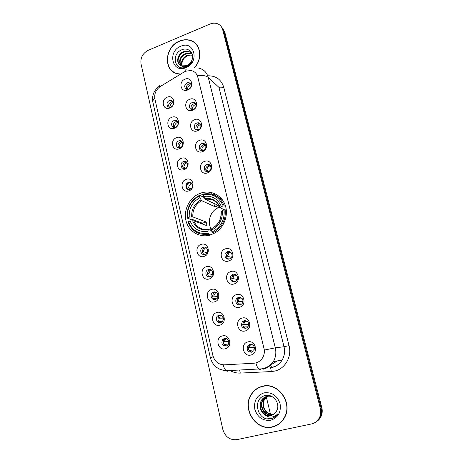 <?xml version="1.0" encoding="UTF-8"?>
<svg xmlns="http://www.w3.org/2000/svg" width="463" height="463" viewBox="0 0 463 463"><rect width="100%" height="100%" fill="white"/><g stroke="black" fill="none" stroke-linecap="round" stroke-linejoin="round"><path stroke-width="0.69" d="M200.774 193.1L199.947 193.401C189.651 197.336 183.244 209.953 185.999 220.782C188.615 231.656 199.964 238.341 210.596 234.909L215.197 232.808C224.347 227.327 228.803 214.647 225.059 204.779C221.412 194.859 210.468 189.732 200.774 193.1M174.412 128.263C167.612 131.11 164.996 119.61 171.877 117.261C178.66 114.338 181.369 125.913 174.412 128.263M174.071 120.6C170.488 121.786 171.021 127.829 174.673 127.377L175.593 127.169C179.14 126.011 178.683 120.027 175.083 120.386L174.071 120.6M179.158 148.814C172.288 151.609 169.632 139.942 176.582 137.644C183.429 134.774 186.184 146.522 179.158 148.814M178.77 140.914C174.985 142.129 175.836 148.542 179.69 147.743L180.31 147.581C184.066 146.389 183.296 140.04 179.494 140.735L178.77 140.914M183.973 169.678C177.034 172.421 174.337 160.574 181.357 158.34C188.279 155.522 191.069 167.45 183.973 169.678M183.539 161.535C179.528 162.785 180.761 169.585 184.795 168.393L185.107 168.3C189.078 167.074 187.943 160.337 183.956 161.413L183.539 161.535M188.863 190.866C181.849 193.557 179.117 181.525 186.207 179.355C193.198 176.588 196.034 188.696 188.863 190.866M188.383 182.468C184.141 183.759 185.785 190.947 189.969 189.338L189.98 189.332C194.182 188.053 192.62 180.94 188.476 182.434L188.383 182.468M203.992 256.421C196.758 258.933 193.893 246.339 201.208 244.36C208.419 241.761 211.388 254.453 203.992 256.421M203.361 247.219L202.528 247.607C198.997 249.615 201.237 255.773 205.022 254.413L205.954 253.967C209.403 251.872 207.071 245.853 203.361 247.219M209.195 278.963C201.885 281.417 198.974 268.621 206.365 266.711C213.651 264.176 216.672 277.065 209.195 278.963M208.512 269.478L207.401 270.045C204.148 272.25 206.544 278.066 210.202 276.787L211.4 276.162C214.566 273.876 212.095 268.199 208.512 269.478M214.479 301.87C207.094 304.255 204.137 291.256 211.608 289.421C218.97 286.944 222.037 300.047 214.479 301.87M213.738 292.095L212.384 292.842C209.403 295.209 211.921 300.713 215.457 299.515L216.898 298.699C219.798 296.262 217.211 290.891 213.738 292.095M219.85 325.142C212.384 327.457 209.38 314.25 216.933 312.49C224.37 310.083 227.489 323.394 219.85 325.142M219.057 315.066L217.471 316.003C214.751 318.503 217.367 323.73 220.799 322.607L222.46 321.6C224.329 317.577 223.195 315.401 219.057 315.066M225.307 348.789C217.766 351.041 214.71 337.614 222.344 335.935C229.862 333.597 233.034 347.123 225.307 348.789M224.451 338.407L222.674 339.535C220.944 343.54 222.13 345.722 226.228 346.075L228.08 344.871C229.712 340.866 228.508 338.708 224.451 338.407M169.742 108.012C163.005 110.912 160.429 99.58 167.241 97.178C173.955 94.209 176.629 105.61 169.742 108.012M172.844 105.431C173.978 102.664 173.272 100.975 170.725 100.361L169.441 100.587C166.049 101.744 166.304 107.439 169.753 107.289L170.94 107.057L172.549 105.853M192.446 110.269C185.53 113.198 182.827 101.698 189.818 99.267C196.706 96.263 199.512 107.833 192.446 110.269M191.942 102.717C188.441 103.891 188.759 109.702 192.324 109.511L193.511 109.285C196.978 108.134 196.734 102.398 193.233 102.485L191.942 102.717M197.36 130.826C190.374 133.703 187.625 122.029 194.691 119.657C201.648 116.699 204.501 128.448 197.36 130.826M196.804 123.031C193.088 124.24 193.737 130.439 197.527 129.9L198.401 129.698C202.076 128.517 201.521 122.394 197.788 122.817L196.804 123.031M202.348 151.696C195.293 154.52 192.504 142.673 199.634 140.353C206.666 137.453 209.56 149.381 202.348 151.696M201.746 143.657C197.794 144.907 198.824 151.517 202.835 150.573L203.367 150.429C207.274 149.202 206.348 142.668 202.389 143.489L201.746 143.657M207.412 172.89C200.288 175.662 197.452 163.63 204.658 161.373C211.765 158.525 214.699 170.639 207.412 172.89M206.758 164.596C202.551 165.899 204.038 172.936 208.234 171.524L208.408 171.472C212.569 170.199 211.197 163.236 207.048 164.51L206.758 164.596M228.485 261.051C221.054 263.586 218.032 250.778 225.55 248.787C232.958 246.166 236.089 259.066 228.485 261.051M227.611 251.664L226.523 252.213C223.172 254.436 225.626 260.304 229.364 258.979L230.557 258.36C233.803 256.056 231.274 250.338 227.611 251.664M233.96 283.975C226.448 286.447 223.386 273.43 230.985 271.515C238.468 268.957 241.651 282.065 233.96 283.975M233.034 274.299L231.662 275.057C228.624 277.459 231.211 282.968 234.81 281.73L236.28 280.896C239.215 278.419 236.558 273.06 233.034 274.299M239.527 307.27C231.934 309.672 228.82 296.453 236.506 294.613C244.07 292.118 247.3 305.441 239.527 307.27M238.538 297.298L236.917 298.265C234.174 300.811 236.865 306.002 240.349 304.845L242.056 303.792C243.914 299.746 242.739 297.582 238.538 297.298M245.187 330.952C237.513 333.279 234.347 319.84 242.114 318.081C249.76 315.656 253.047 329.199 245.187 330.952M244.134 320.662L242.294 321.849C240.598 325.877 241.819 328.041 245.975 328.336L247.89 327.069C249.488 323.041 248.232 320.905 244.134 320.662M250.94 355.017C243.179 357.274 239.961 343.615 247.815 341.937C255.547 339.582 258.886 353.35 250.94 355.017M249.823 344.414L247.798 345.803C246.333 349.814 247.636 351.949 251.693 352.216L253.793 350.74C255.148 346.735 253.828 344.628 249.823 344.414M187.608 90.019C180.761 92.994 178.093 81.667 185.015 79.179C191.838 76.135 194.605 87.53 187.608 90.019M187.15 82.703C183.857 85.458 183.88 87.692 187.226 89.405L188.696 89.174C191.971 86.477 191.977 84.243 188.719 82.478L187.15 82.703M173.833 127.319C172.722 124.975 173.359 123.117 175.743 121.74L177.555 121.595M178.625 147.732C177.335 145.33 177.937 143.397 180.425 141.944L182.173 141.805M183.51 168.451C182.023 165.991 182.578 163.995 185.183 162.455L186.844 162.31M204.067 254.563C201.746 252.48 201.758 250.309 204.108 248.052L205.983 247.514M209.484 276.92C206.949 275.022 206.776 272.834 208.963 270.357L210.885 269.663M215.017 299.613C212.268 297.912 211.909 295.718 213.929 293.027L215.827 292.17M220.666 322.642C217.703 321.16 217.147 318.961 218.999 316.05L220.816 315.06M226.43 346.017C223.247 344.767 222.495 342.574 224.185 339.437L225.869 338.343M169.128 107.213C168.179 104.939 168.845 103.139 171.125 101.831L172.988 101.681M191.474 109.395C190.513 107.086 191.196 105.275 193.522 103.961L195.612 103.868M196.416 129.808C195.293 127.435 195.942 125.554 198.372 124.171L200.415 124.078M201.451 150.533C200.138 148.096 200.751 146.146 203.292 144.688L205.271 144.589M206.591 171.588C205.063 169.088 205.63 167.062 208.292 165.517L210.179 165.413M228.265 259.124C225.886 257.156 225.794 254.991 227.987 252.642L230.273 251.947M233.994 281.863C231.39 280.098 231.095 277.927 233.103 275.346L235.395 274.455M239.857 304.943C237.015 303.398 236.512 301.222 238.341 298.421L240.569 297.339M245.841 328.371C242.768 327.069 242.051 324.899 243.7 321.86L245.784 320.622M251.953 352.135C248.637 351.104 247.711 348.946 249.175 345.664L251.062 344.322M186.618 89.29C185.813 87.05 186.52 85.302 188.742 84.052L190.866 83.948M184.083 72.002L185.721 71.18L190.924 70.526C194.466 71.227 196.752 73.38 197.776 76.991L263.968 348.292C264.755 351.816 264.24 355.075 262.417 358.073C260.304 361.233 257.422 362.951 253.776 363.241L224.312 364.844C218.49 364.682 214.687 361.597 212.905 355.59L154.897 98.966C154.11 93.746 155.973 89.55 160.487 86.373L184.083 72.002M206.735 248.127L207.557 251.664M211.921 270.444L212.76 274.032M217.193 293.114L217.992 296.551M222.547 316.148L223.172 318.851M223.305 319.412L223.409 319.852M190.009 183.273L191.56 183.128M215.989 195.826L215.995 194.223L215.989 195.826M220.058 197.95L220.11 197.203L220.058 197.95M194.709 67.5C202.985 58.564 200.676 43.522 190.727 40.507C187.121 39.309 183.389 39.505 179.528 41.091C164.215 46.769 163.034 71.701 178.133 73.906L179.21 74.08M171.732 70.463L172.757 71.557M262.492 386.24C257.81 387.409 254.1 390.072 251.374 394.216C241.385 408.198 255.738 431.325 272.302 427.036C277.991 425.694 282.21 422.291 284.965 416.833C292.813 401.994 277.603 381.819 262.492 386.24M261.994 386.368L258.672 387.855M192.666 41.577L194.066 42.243M198.662 68.09C203.616 69.224 206.816 72.338 208.269 77.425C206.162 75.666 202.551 75.093 197.441 75.701L264.379 350.069C264.57 352.985 263.916 355.653 262.423 358.073L262.417 358.073M315.5 422.227C317.965 420.78 319.707 418.668 320.737 415.89C321.635 413.326 321.739 410.669 321.056 407.932L223.71 30.865L221.366 26.773L223.71 30.865L321.056 407.932C321.739 410.669 321.635 413.326 320.737 415.89C319.707 418.668 317.965 420.78 315.5 422.227M311.414 423.969C315.54 422.974 318.405 420.427 320.002 416.341C320.9 413.76 321.009 411.092 320.321 408.337L222.657 29.626C221.939 27.022 220.423 25.147 218.114 24.001C215.573 22.861 212.87 22.872 209.994 24.041L148.258 50.27C142.685 53.268 140.272 57.8 141.012 63.859L222.842 429.49C225.197 436.916 229.891 440.301 236.917 439.636L311.414 423.969M273.726 426.44L277.21 425.196M196.3 44.269L195.12 43.337M316.258 421.752C318.706 420.311 320.448 418.211 321.472 415.45C322.364 412.892 322.468 410.253 321.785 407.527L224.758 32.092L222.425 28.017M197.232 45.467L196.162 44.402M194.501 67.494C202.788 58.668 200.543 43.667 190.64 40.675C187.075 39.494 183.389 39.685 179.569 41.253C164.411 46.867 163.236 71.533 178.174 73.733L179.459 73.924M181.878 66.041C180.68 61.255 182.561 57.615 187.515 55.126L192.394 54.941M182.225 66.128C181.27 61.44 183.186 57.921 187.972 55.56L189.946 55.103L192.446 55.195M180.628 65.549C178.371 60.508 180.049 56.457 185.663 53.384L190.756 53.257L192.093 53.87M180.917 65.694C178.938 60.694 180.68 56.735 186.132 53.824L191.213 53.696L192.168 54.096M181.45 65.902L186.612 65.694C188.835 64.733 190.501 63.118 191.601 60.838C195.085 54.148 188.904 46.983 182.393 49.57C170.743 53.343 174.51 71.487 185.57 67.251L186.132 67.037C188.568 66.012 190.519 64.322 191.989 61.961C190.449 64.154 188.58 65.619 186.381 66.354C184.494 66.927 182.85 66.776 181.45 65.902C175.518 64.276 176.883 53.812 183.788 51.619L188.91 51.486L191.977 53.581M179.823 65.028C176.171 61.712 178.666 53.893 184.262 52.064L189.373 51.931L191.694 53.257M180.773 46.254C167.056 51.416 172.259 73.71 185.918 67.656C199.923 62.482 194.338 39.916 180.773 46.254M172.867 71.406L174.001 72.373M277.094 425.005L280.3 423.02M265.646 385.795L262.035 386.576M272.25 426.822C277.875 425.497 282.054 422.134 284.774 416.735C292.552 402.058 277.505 382.068 262.544 386.449C257.903 387.606 254.233 390.24 251.531 394.354C241.657 408.198 255.865 431.07 272.25 426.822M273.824 414.182L273.65 414.223C266.404 416.156 259.957 405.75 264.431 399.297L267.533 396.264M273.992 414.061C266.757 415.965 260.351 405.594 264.807 399.158L267.73 396.235M273.124 414.622L272.175 414.889C264.882 416.833 258.395 406.352 262.909 399.847L266.746 396.426M273.303 414.518L272.545 414.721C265.264 416.665 258.788 406.201 263.291 399.708L266.937 396.38M264.714 414.501C266.682 415.595 268.731 415.924 270.849 415.49C273.355 414.889 275.254 413.413 276.533 411.051L276.683 410.756C280.74 403.672 273.28 393.683 265.652 395.506C251.982 397.676 256.913 421.07 270.068 418.893L270.728 418.772C273.604 418.106 275.89 416.509 277.592 413.974C275.734 415.988 273.465 417.03 270.791 417.094C268.499 417.094 266.474 416.225 264.714 414.501C259.847 410.745 258.724 406.045 261.358 400.408C262.752 398.278 264.599 396.936 266.891 396.392C268.922 395.923 270.971 396.183 273.031 397.179M272.568 414.912L271.058 415.398C263.725 417.354 257.214 406.809 261.745 400.264L266.167 396.588M264.084 392.85C256.751 395.448 253.66 400.935 254.812 409.304C257.532 417.371 262.822 421.023 270.676 420.271C278.153 417.713 281.284 412.174 280.074 403.655C277.21 395.552 271.879 391.953 264.084 392.85M273.129 417.939L267.429 418.83M219.902 207.123L218.548 207.598C210.266 210.729 206.562 222.483 211.626 229.607M210.74 234.863L208.668 234.156L208.165 233.248C198.702 234.428 192.122 230.551 188.435 221.615L190.148 221.054C193.488 228.93 199.35 232.38 207.731 231.402L208.431 229.44L211.62 230.58M202.545 224.063L202.418 223.207L191.682 219.213L190.652 219.369L187.133 218.067L187.544 217.703C186.948 207.835 190.906 200.583 199.426 195.936L199.848 197.736C192.324 201.914 188.794 208.385 189.251 217.135L192.816 216.904L206.157 221.991L207.03 225.718L193.713 220.805L190.148 221.054M223.154 205.948L224.219 205.838C220.104 196.434 213.13 192.504 203.292 194.038L203.159 194.668C212.546 193.239 219.213 197.001 223.154 205.948L221.378 206.533C217.836 198.644 211.904 195.293 203.587 196.474L205.352 199.391L218.189 205.364L214.624 206.55L201.683 200.676L199.848 197.736M215.445 201.943L215.827 201.822M205.254 234.533L210.474 234.77M199.426 195.936L199.565 195.305L202.939 196.891L203.379 197.817M212.459 232.953L214.78 231.755C222.518 226.523 225.985 219.207 225.18 209.803L224.109 209.918C224.781 220.035 220.735 227.408 211.961 232.038L212.459 232.953L213.999 233.485M226.332 210.335L225.18 209.803M188.435 221.615L188.024 221.98C191.861 231.361 198.743 235.418 208.668 234.156M199.565 195.305C190.623 200.149 186.479 207.737 187.133 218.067M211.961 232.038L211.527 230.186C219.254 226.019 222.859 219.462 222.338 210.503L224.109 209.918M207.731 231.402L208.165 233.248M189.251 217.135L187.544 217.703M222.338 210.503L221.094 211.666C221.436 218.686 218.791 224.04 213.159 227.732M212.204 228.23L211.527 230.186M218.195 206.672L217.494 207.117M222.275 199.646L216.748 196.283M224.219 205.838L225.62 206.498M203.587 196.474L203.159 194.668M224.659 209.861L220.278 207.852L221.378 206.533M213.86 203.35L214.624 206.55M206.157 221.991L202.418 223.207M191.15 84.729L190.467 84.937C188.632 85.794 187.619 87.229 187.428 89.249L187.619 89.411M189.853 82.86L189.379 83.039M186.612 89.272L187.428 89.249M195.907 104.516L195.224 104.719C193.372 105.558 192.348 107.005 192.157 109.042L192.735 109.488M194.367 102.745L193.841 102.965M191.3 109.077L192.157 109.042M200.705 124.605L200.051 124.79C198.181 125.623 197.151 127.07 196.96 129.131L197.956 129.837M198.905 122.95L198.338 123.222M196.075 129.183L196.96 129.131M205.537 145L204.953 145.168C203.06 145.984 202.024 147.437 201.833 149.52L203.286 150.452M203.46 143.495L202.875 143.814M200.919 149.584L201.833 149.52M210.41 165.708L209.93 165.847C208.02 166.651 206.967 168.11 206.782 170.222L208.726 171.339M208.026 164.406L207.465 164.759M205.85 170.297L206.782 170.222M230.238 251.93L229.301 252.451L227.339 256.23L231.454 257.364M226.407 256.369L227.339 256.23M229.289 259.002L227.617 258.678M227.912 258.632L228.201 259.095M235.279 274.403L234.33 275.039L232.675 278.576L237.264 279.438M231.766 278.726L232.675 278.576M235.545 281.423L232.843 281.087M233.259 281.018L233.774 281.764M240.366 297.281L239.481 297.981L238.104 301.28L243.058 301.754M237.212 301.436L238.104 301.28M241.825 304.023L238.173 303.855M238.694 303.757L239.487 304.81M245.286 320.755L243.613 324.337L248.764 324.326M242.757 324.511L243.613 324.337M248.087 326.809L243.602 326.982M244.215 326.861L245.344 328.238M250.5 344.541L249.216 347.771L254.355 347.221M248.399 347.95L249.216 347.771M254.274 349.802L249.135 350.485M249.829 350.335L251.357 352.042M173.324 102.468L172.959 102.589C171.154 103.423 170.153 104.846 169.956 106.86L170.448 107.208M171.952 100.685L171.46 100.905M168.954 106.895L169.956 106.86M177.896 122.255L177.555 122.365C175.732 123.187 174.725 124.616 174.528 126.648L175.408 127.232M176.299 120.588L175.766 120.855M173.492 126.706L174.528 126.648M182.509 142.344L182.219 142.436C180.379 143.246 179.36 144.676 179.164 146.736L180.466 147.518M180.674 140.81L180.113 141.122M178.105 146.806L179.164 146.736M187.162 162.739L186.959 162.802C185.096 163.601 184.066 165.036 183.875 167.12L185.622 168.069M185.073 161.367L184.511 161.726M182.792 167.207L183.875 167.12M214.398 193.465L214.612 195.131M209.421 192.162L211.794 193.343L211.707 192.573M191.85 183.452L191.763 183.481C189.882 184.262 188.846 185.704 188.649 187.804L190.878 188.869M186.155 187.764C186.219 185.692 187.017 183.956 188.539 182.544M186.329 188.076L188.649 187.804M189.494 182.283L188.956 182.677M188.898 182.723C187.307 184.129 186.514 185.889 186.525 188.007M186.462 188.279L189.072 189.512M206.122 247.601L205.63 247.867C204.27 248.787 203.535 250.089 203.425 251.779L207.1 252.757M202.337 251.936L203.425 251.779M205.022 254.413L203.552 254.204M203.975 254.141L204.229 254.557M210.954 269.697L208.506 273.76L212.592 274.536M207.43 273.934L208.506 273.76M210.896 276.498L208.512 276.255M209.062 276.162L209.565 276.909M215.839 292.176L213.663 296.089L218.085 296.563M212.604 296.274L213.663 296.089M216.811 298.78L213.57 298.647M214.224 298.525L215.029 299.607M220.776 315.048L218.901 318.764L223.536 318.857M217.865 318.966L218.901 318.764M222.732 321.276L218.727 321.386M219.474 321.241L220.585 322.624M225.713 338.395L224.219 341.804L228.913 341.462M223.218 342.012L224.219 341.804M228.618 344.003L223.976 344.495M224.804 344.322L226.343 346.04M270.427 413.974L266.399 397.242M263.673 406.867L263.383 404.922M270.681 365.029L271.631 367.541M207.76 75.799C215.908 75.631 221.239 79.457 223.751 87.281L289.045 345.63L284.033 346.746L218.941 87.362L208.269 77.425L275.288 347.811C276.428 352.76 275.769 357.378 273.309 361.667C270.896 365.573 267.55 368.079 263.273 369.185M289.045 345.63C292.066 356.597 285.15 368.826 274.721 371.066L271.283 371.558L240.28 373.085C236.668 373.236 233.265 372.385 230.076 370.527M272.528 367.182C276.631 366.117 279.843 363.721 282.158 359.988C284.508 355.891 285.133 351.475 284.033 346.746L275.288 347.811L264.379 350.069M187.035 69.305C185.981 68.813 185.588 69.421 185.854 71.123M213.217 356.713L210.376 357.772L152.883 102.259C152.616 100.998 153.247 99.661 154.764 98.249M223.097 364.838C223.97 367.767 225.03 369.729 226.262 370.718L228.033 371.245M227.455 371.262L219.821 369.277M161.107 85.111C159.961 84.712 159.451 85.342 159.567 86.998M255.883 362.928C256.716 365.978 257.694 368.021 258.823 369.057L260.403 369.601M320.321 408.337L321.785 407.527M222.657 29.626L224.758 32.092M239.608 370.041L240.28 373.085M223.751 87.281C221.58 88.022 219.977 88.051 218.941 87.362M210.376 357.772C212.65 365.66 217.946 369.972 226.262 370.718L261.832 368.837C266.613 367.981 270.438 365.596 273.309 361.667L282.158 359.988C279.988 363.698 276.897 366.123 272.886 367.269L270.161 367.715C270.728 368.322 271.104 369.601 271.283 371.558M186.201 184.465L186.485 185.704M187.156 188.609L187.255 189.031M193.713 220.805C196.526 227.177 201.341 230.07 208.171 229.48M201.683 200.676C195.479 204.224 192.527 209.635 192.816 216.904M211.799 228.618C218.484 224.92 221.644 219.173 221.268 211.377M192.591 220.776C195.577 227.593 200.722 230.615 208.014 229.833M200.988 199.848C194.46 203.552 191.358 209.224 191.694 216.863M220.313 207.424C217.17 200.595 211.973 197.649 204.715 198.592M217.436 203.309C214.097 199.958 210.092 198.662 205.41 199.426M203.228 194.969L199.947 193.401M204.108 248.052L202.528 247.607M208.963 270.357L207.401 270.045M213.929 293.027L212.384 292.842M218.999 316.05L217.471 316.003M224.185 339.437L222.674 339.535M227.987 252.642L226.523 252.213M233.103 275.346L231.662 275.057M238.341 298.421L236.917 298.265M243.7 321.86L242.294 321.849M249.175 345.664L247.798 345.803M190.31 83.826L188.719 82.478M208.581 165.424L207.048 164.51M203.94 144.52L202.389 143.489M199.35 123.957L197.788 122.817M194.807 103.735L193.233 102.485M172.404 101.6L170.725 100.361M190.102 183.244L188.476 182.434M185.594 162.334L183.956 161.413M181.149 141.765L179.494 140.735M176.75 121.526L175.083 120.386M251.681 394.117L251.374 394.216M271.422 364.248L271.011 364.323M152.883 102.259C151.719 95.546 153.953 90.123 159.579 85.991M320.002 416.341L321.472 415.45M186.52 183.915L186.763 184.98M187.654 188.84L187.758 189.292M272.342 364.016L277.389 360.897M191.213 53.696L190.756 53.257M189.373 51.931L188.91 51.486M285.081 416.584L284.774 416.735M264.807 399.158L264.431 399.297M263.291 399.708L262.909 399.847M261.745 400.264L261.358 400.408M218.548 207.598L215.44 206.18M216.099 232.229L214.78 231.755M205.352 199.391C212.129 198.407 217.06 201.179 220.145 207.713M209.913 225.95L211.041 230.371M229.301 252.451L231.471 253.087M234.33 275.039L236.755 275.531M239.481 297.981L242.022 298.259M244.765 321.281L247.236 321.31M250.165 344.947L252.393 344.738M205.63 247.867L206.799 248.203M210.405 270.051L211.828 270.34M215.289 292.587L216.846 292.772M220.284 315.477L221.841 315.529M225.394 338.725L226.795 338.638"/></g></svg>
